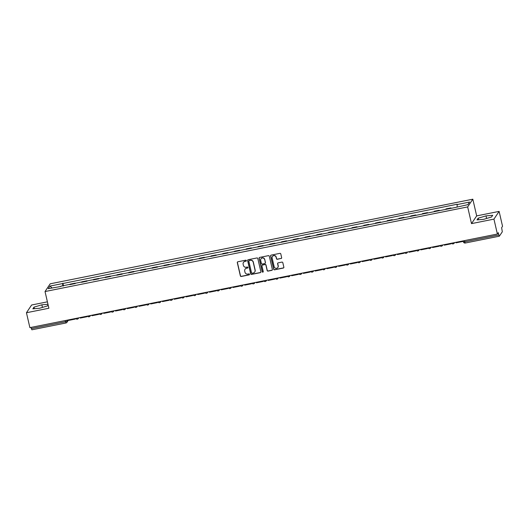<?xml version="1.0" encoding="UTF-8"?>
<svg xmlns="http://www.w3.org/2000/svg" width="529" height="529" viewBox="0 0 529 529"><rect width="100%" height="100%" fill="white"/><g stroke="black" fill="none" stroke-linecap="round" stroke-linejoin="round"><path stroke-width="0.79" d="M246.369 260.612A0.536 0.522 -146.3 0 0 245.734 260.195L237.885 261.769A0.767 0.741 -146.3 0 0 237.309 262.655L240.364 275.88A0.767 0.741 -146.3 0 0 241.277 276.469L249.126 274.895A0.536 0.522 -146.3 0 0 249.523 274.28A0.536 0.522 -146.3 0 0 248.888 273.87L247.87 274.075A2.447 2.374 -146.3 0 1 244.967 272.19L244.709 271.093A2.447 2.374 -146.3 0 1 246.534 268.263L247.546 268.064A0.536 0.522 -146.3 0 0 247.949 267.443A0.536 0.522 -146.3 0 0 247.314 267.033L246.296 267.238A2.447 2.374 -146.3 0 1 243.386 265.36L243.135 264.255A2.447 2.374 -146.3 0 1 244.953 261.432L245.972 261.227A0.536 0.522 -146.3 0 0 246.369 260.612M281.084 258.542A0.767 0.741 -146.3 0 0 281.653 257.656L280.8 253.946A0.767 0.741 -146.3 0 0 279.887 253.358L271.172 255.104A0.767 0.741 -146.3 0 0 270.603 255.99L273.658 269.215A0.767 0.741 -146.3 0 0 274.564 269.803L283.286 268.058A0.767 0.741 -146.3 0 0 283.855 267.178L282.817 262.695A0.767 0.741 -146.3 0 0 281.911 262.106L278.175 262.853A0.767 0.741 -146.3 0 0 277.606 263.733L278.122 265.955A2.043 1.99 -146.3 0 1 275.794 268.315A2.043 1.99 -146.3 0 1 274.167 266.748L272.157 258.04A2.043 1.99 -146.3 0 1 274.485 255.679A2.043 1.99 -146.3 0 1 276.112 257.246L276.449 258.701A0.767 0.741 -146.3 0 0 277.355 259.289L281.19 258.383A0.767 0.741 -146.3 0 0 281.6 258.152M467.662 206.918L471.511 223.622L493.947 219.125L497.386 234.03L29.889 327.636L26.45 312.738L48.886 308.242L45.031 291.545L467.662 206.918L472.82 199.195L50.189 283.815L45.031 291.545M257.815 258.549A0.767 0.741 -146.3 0 0 256.909 257.96L248.187 259.706A0.767 0.741 -146.3 0 0 247.618 260.592L250.673 273.817A0.767 0.741 -146.3 0 0 251.586 274.406L260.301 272.66A0.767 0.741 -146.3 0 0 260.87 271.774L257.815 258.549M259.679 257.405L268.401 255.659A0.767 0.741 -146.3 0 1 269.307 256.248L272.362 269.473A0.767 0.741 -146.3 0 1 271.794 270.359L268.064 271.106A0.767 0.741 -146.3 0 1 267.152 270.517L265.915 265.155A0.767 0.741 -146.3 0 0 265.003 264.566L262.529 265.062A0.767 0.741 -146.3 0 0 261.961 265.948L263.25 271.529A0.536 0.522 -146.3 0 1 262.642 272.151A0.536 0.522 -146.3 0 1 262.219 271.741L259.111 258.291A0.767 0.741 -146.3 0 1 259.679 257.405M493.947 219.125L499.111 211.395L502.55 226.3L501.637 227.668L502.312 231.795L499.35 236.198L465.249 243.029L464.733 241.806L498.84 234.982L499.35 236.198M47.405 301.841L31.614 305.008L26.45 312.738M499.111 211.395L476.675 215.892L472.82 199.195M497.386 234.03L498.305 232.661L498.84 234.982M31.892 329.779L31.337 328.588L65.444 321.758L67.157 321.149L67.904 320.025M31.066 327.398L31.337 328.588M74.814 283.676A3.584 0.615 -101.3 0 1 74.84 283.63L69.868 284.622A3.584 0.615 78.7 0 0 69.841 284.668M69.868 284.622L70.185 284.152L75.151 283.154L75.25 283.584M74.84 283.63L75.151 283.154M86.994 281.236L86.895 280.806L81.929 281.798L81.611 282.268A3.584 0.615 78.7 0 0 81.585 282.321M86.558 281.322A3.584 0.615 -101.3 0 1 86.584 281.276L86.895 280.806M98.738 278.882L98.639 278.452L93.673 279.444L93.355 279.92A3.584 0.615 78.7 0 0 93.329 279.967M98.301 278.968A3.584 0.615 -101.3 0 1 98.328 278.922L98.639 278.452M110.482 276.528L110.382 276.098L105.416 277.097L105.099 277.566A3.584 0.615 78.7 0 0 105.073 277.613M110.045 276.621A3.584 0.615 -101.3 0 1 110.072 276.574L110.382 276.098M122.225 274.181L122.126 273.751L117.16 274.743L116.843 275.219A3.584 0.615 78.7 0 0 116.816 275.265M121.789 274.267A3.584 0.615 -101.3 0 1 121.815 274.22L122.126 273.751M133.969 271.827L133.87 271.397L128.904 272.395L128.587 272.865A3.584 0.615 78.7 0 0 128.56 272.911M133.533 271.919A3.584 0.615 -101.3 0 1 133.559 271.866L133.87 271.397M145.713 269.479L145.614 269.049L140.648 270.041L140.33 270.511A3.584 0.615 78.7 0 0 140.304 270.557M145.277 269.565A3.584 0.615 -101.3 0 1 145.303 269.519L145.614 269.049M157.457 267.125L157.358 266.695L152.392 267.687L152.074 268.163A3.584 0.615 78.7 0 0 152.048 268.21M157.02 267.211A3.584 0.615 -101.3 0 1 157.047 267.165L157.358 266.695M169.201 264.771L169.101 264.341L164.135 265.34L163.818 265.809A3.584 0.615 78.7 0 0 163.792 265.856M168.764 264.864A3.584 0.615 -101.3 0 1 168.791 264.817L169.101 264.341M180.944 262.424L180.845 261.994L175.879 262.986L175.562 263.455A3.584 0.615 78.7 0 0 175.535 263.508M180.508 262.51A3.584 0.615 -101.3 0 1 180.534 262.463L180.845 261.994M192.688 260.07L192.589 259.64L187.623 260.632L187.306 261.108A3.584 0.615 78.7 0 0 187.279 261.154M192.252 260.162A3.584 0.615 -101.3 0 1 192.278 260.109L192.589 259.64M204.432 257.722L204.333 257.286L199.367 258.284L199.049 258.754A3.584 0.615 78.7 0 0 199.023 258.8M203.996 257.808A3.584 0.615 -101.3 0 1 204.022 257.762L204.333 257.286M216.176 255.368L216.077 254.938L211.111 255.93L210.793 256.406A3.584 0.615 78.7 0 0 210.767 256.453M215.739 255.454A3.584 0.615 -101.3 0 1 215.766 255.408L216.077 254.938M227.92 253.014L227.82 252.584L222.854 253.583L222.537 254.052A3.584 0.615 78.7 0 0 222.511 254.099M227.483 253.107A3.584 0.615 -101.3 0 1 227.51 253.054L227.82 252.584M239.663 250.667L239.564 250.237L234.598 251.229L234.281 251.698A3.584 0.615 78.7 0 0 234.254 251.744M239.227 250.753A3.584 0.615 -101.3 0 1 239.253 250.706L239.564 250.237M251.407 248.313L251.308 247.883L246.342 248.875L246.025 249.351A3.584 0.615 78.7 0 0 245.998 249.397M250.971 248.399A3.584 0.615 -101.3 0 1 250.997 248.352L251.308 247.883M263.158 245.959L263.052 245.529L258.086 246.527L257.768 246.997A3.584 0.615 78.7 0 0 257.742 247.043M262.715 246.051A3.584 0.615 -101.3 0 1 262.741 246.005L263.052 245.529M274.901 243.611L274.796 243.181L269.83 244.173L269.512 244.643A3.584 0.615 78.7 0 0 269.492 244.696M274.458 243.697A3.584 0.615 -101.3 0 1 274.485 243.651L274.796 243.181M286.645 241.257L286.546 240.827L281.573 241.826L281.263 242.295A3.584 0.615 78.7 0 0 281.236 242.342M286.202 241.35A3.584 0.615 -101.3 0 1 286.229 241.297L286.546 240.827M298.389 238.91L298.29 238.473L293.317 239.472L293.006 239.941A3.584 0.615 78.7 0 0 292.98 239.987M297.946 238.996A3.584 0.615 -101.3 0 1 297.972 238.949L298.29 238.473M310.133 236.556L310.034 236.126L305.061 237.118L304.75 237.594A3.584 0.615 78.7 0 0 304.724 237.64M309.69 236.642A3.584 0.615 -101.3 0 1 309.716 236.595L310.034 236.126M321.877 234.202L321.777 233.772L316.805 234.77L316.494 235.24A3.584 0.615 78.7 0 0 316.468 235.286M321.434 234.294A3.584 0.615 -101.3 0 1 321.46 234.248L321.777 233.772M333.62 231.854L333.521 231.424L328.549 232.416L328.238 232.886A3.584 0.615 78.7 0 0 328.211 232.939M333.177 231.94A3.584 0.615 -101.3 0 1 333.204 231.894L333.521 231.424M345.364 229.5L345.265 229.07L340.292 230.062L339.982 230.538A3.584 0.615 78.7 0 0 339.955 230.584M344.921 229.586A3.584 0.615 -101.3 0 1 344.948 229.54L345.265 229.07M357.108 227.146L357.009 226.716L352.036 227.715L351.725 228.184A3.584 0.615 78.7 0 0 351.699 228.23M356.665 227.239A3.584 0.615 -101.3 0 1 356.691 227.192L357.009 226.716M368.852 224.799L368.753 224.369L363.78 225.361L363.469 225.837A3.584 0.615 78.7 0 0 363.443 225.883M368.409 224.885A3.584 0.615 -101.3 0 1 368.435 224.838L368.753 224.369M380.596 222.444L380.496 222.015L375.524 223.013L375.213 223.483A3.584 0.615 78.7 0 0 375.187 223.529M380.153 222.537A3.584 0.615 -101.3 0 1 380.179 222.484L380.496 222.015M392.339 220.097L392.24 219.667L387.268 220.659L386.957 221.129A3.584 0.615 78.7 0 0 386.93 221.175M391.896 220.183A3.584 0.615 -101.3 0 1 391.923 220.137L392.24 219.667M404.083 217.743L403.984 217.313L399.011 218.305L398.701 218.781A3.584 0.615 78.7 0 0 398.674 218.827M403.64 217.829A3.584 0.615 -101.3 0 1 403.667 217.783L403.984 217.313M415.827 215.389L415.728 214.959L410.755 215.958L410.444 216.427A3.584 0.615 78.7 0 0 410.418 216.473M415.384 215.482A3.584 0.615 -101.3 0 1 415.41 215.435L415.728 214.959M427.571 213.042L427.472 212.612L422.499 213.604L422.188 214.073A3.584 0.615 78.7 0 0 422.162 214.126M427.128 213.127A3.584 0.615 -101.3 0 1 427.154 213.081L427.472 212.612M439.315 210.687L439.215 210.258L434.243 211.25L433.932 211.726A3.584 0.615 78.7 0 0 433.906 211.772M438.872 210.773A3.584 0.615 -101.3 0 1 438.898 210.727L439.215 210.258M451.058 208.34L450.959 207.904L445.987 208.902L445.676 209.372A3.584 0.615 78.7 0 0 445.649 209.418M450.615 208.426A3.584 0.615 -101.3 0 1 450.642 208.38L450.959 207.904M61.027 286.434L48.251 288.675L49.984 286.083L62.627 283.551L62.825 286.077M457.122 206.806L457.195 204.227L62.627 283.551M456.957 204.591L469.6 202.058L467.867 204.657L454.98 207.553L60.895 286.143M47.967 304.268L41.851 304.81L34.008 307.131L32.858 308.85L39.549 308.255L47.392 305.941L48.106 304.869M471.511 223.622L476.675 215.892M492.697 215.283L486.012 215.878L478.17 218.193L477.019 219.912L483.711 219.323L491.547 217.002L492.697 215.283M63.506 285.938L62.872 283.187M49.984 286.083L52.001 287.928M42.446 307.402L41.851 304.81M34.378 308.718L34.008 307.131M486.607 218.464L486.012 215.878M478.54 219.78L478.17 218.193M246.342 260.929A0.536 0.522 -146.3 0 1 246.071 261.075L245.059 261.273A2.447 2.374 -146.3 0 0 243.512 262.344M245.092 269.182A2.447 2.374 -146.3 0 1 246.633 268.11L247.651 267.905A0.536 0.522 -146.3 0 0 247.922 267.76M237.475 262.007A0.767 0.741 -146.3 0 0 237.415 262.496L240.47 275.728A0.767 0.741 -146.3 0 0 241.376 276.317L249.232 274.743A0.536 0.522 -146.3 0 0 249.496 274.597M247.777 259.944A0.767 0.741 -146.3 0 0 247.724 260.433L250.779 273.665A0.767 0.741 -146.3 0 0 251.685 274.253L260.407 272.508A0.767 0.741 -146.3 0 0 260.817 272.27M249.238 260.572A0.536 0.522 -146.3 0 0 248.842 261.187L251.52 272.805A0.536 0.522 -146.3 0 0 252.161 273.215L253.232 272.997A2.447 2.374 -146.3 0 0 255.051 270.174L253.219 262.239A2.447 2.374 -146.3 0 0 250.31 260.361L249.344 260.42A0.536 0.522 -146.3 0 0 248.974 260.718M254.773 271.926A2.447 2.374 -146.3 0 0 255.157 270.021L255.051 270.174M249.344 260.42L250.415 260.202A2.447 2.374 -146.3 0 1 253.325 262.08L255.157 270.021M262.119 265.3A0.767 0.741 -146.3 0 1 262.635 264.91L265.108 264.414A0.767 0.741 -146.3 0 1 266.021 264.996L267.257 270.365A0.767 0.741 -146.3 0 0 268.163 270.954L271.899 270.207A0.767 0.741 -146.3 0 0 272.309 269.969M259.27 257.643A0.767 0.741 -146.3 0 0 259.217 258.132L262.318 271.582A0.536 0.522 -146.3 0 0 263.224 271.846M264.632 259.587A2.043 1.99 -146.3 0 0 260.949 258.846A2.043 1.99 -146.3 0 0 260.678 260.38L261.386 263.449A0.767 0.741 -146.3 0 0 262.291 264.031L264.771 263.535A0.767 0.741 -146.3 0 0 265.34 262.655L264.731 259.435A2.043 1.99 -146.3 0 0 261.002 258.767M265.28 263.144A0.767 0.741 -146.3 0 0 265.439 262.503L265.34 262.655M264.731 259.435L265.439 262.503M272.488 256.433A2.043 1.99 -146.3 0 1 276.217 257.094L276.548 258.549A0.767 0.741 -146.3 0 0 277.461 259.131L281.19 258.383M277.897 267.409A2.043 1.99 -146.3 0 0 278.228 265.803L278.122 265.955M277.765 263.085A0.767 0.741 -146.3 0 0 277.712 263.581L278.228 265.803M270.762 255.342A0.767 0.741 -146.3 0 0 270.703 255.831L273.757 269.063A0.767 0.741 -146.3 0 0 274.67 269.651L283.385 267.905A0.767 0.741 -146.3 0 0 283.795 267.667M75.277 318.551L75.224 319.08L68.519 320.422L68.406 319.926M75.224 319.08L75.105 318.584M87.02 316.197L86.968 316.726L80.263 318.068L80.15 317.572M86.968 316.726L86.849 316.23M98.764 313.842L98.711 314.378L92.006 315.72L91.894 315.218M98.711 314.378L98.592 313.882M110.508 311.495L110.455 312.024L103.75 313.366L103.638 312.87M110.455 312.024L110.336 311.528M122.252 309.141L122.199 309.67L115.494 311.012L115.382 310.516M122.199 309.67L122.08 309.174M133.996 306.787L133.943 307.323L127.244 308.665L127.125 308.169M133.943 307.323L133.824 306.827M145.746 304.44L145.687 304.969L138.988 306.311L138.869 305.815M145.687 304.969L145.568 304.473M157.49 302.085L157.43 302.621L150.732 303.963L150.613 303.461M157.43 302.621L157.311 302.119M169.234 299.738L169.174 300.267L162.476 301.609L162.357 301.113M169.174 300.267L169.055 299.771M180.978 297.384L180.918 297.913L174.22 299.255L174.101 298.759M180.918 297.913L180.799 297.417M192.721 295.03L192.662 295.566L185.963 296.908L185.844 296.405M192.662 295.566L192.543 295.07M204.465 292.682L204.406 293.211L197.707 294.554L197.588 294.058M204.406 293.211L204.287 292.716M216.209 290.328L216.149 290.864L209.451 292.2L209.332 291.704M216.149 290.864L216.037 290.361M227.953 287.974L227.893 288.51L221.195 289.852L221.076 289.356M227.893 288.51L227.781 288.014M239.697 285.627L239.637 286.156L232.939 287.498L232.82 287.002M239.637 286.156L239.525 285.66M251.44 283.273L251.381 283.808L244.682 285.151L244.563 284.648M251.381 283.808L251.268 283.306M263.184 280.925L263.125 281.454L256.426 282.797L256.307 282.301M263.125 281.454L263.012 280.959M274.928 278.571L274.868 279.1L268.17 280.443L268.051 279.947M274.868 279.1L274.756 278.604M286.672 276.217L286.612 276.753L279.914 278.095L279.795 277.593M286.612 276.753L286.5 276.257M298.416 273.87L298.356 274.399L291.658 275.741L291.539 275.245M298.356 274.399L298.244 273.903M310.159 271.516L310.1 272.051L303.401 273.387L303.282 272.891M310.1 272.051L309.987 271.549M321.903 269.168L321.844 269.697L315.145 271.04L315.026 270.544M321.844 269.697L321.731 269.201M333.647 266.814L333.587 267.343L326.889 268.686L326.77 268.19M333.587 267.343L333.475 266.847M345.391 264.46L345.331 264.996L338.633 266.338L338.514 265.836M345.331 264.996L345.219 264.493M357.135 262.113L357.075 262.642L350.377 263.984L350.258 263.488M357.075 262.642L356.963 262.146M368.878 259.759L368.819 260.288L362.12 261.63L362.001 261.134M368.819 260.288L368.706 259.792M380.622 257.405L380.563 257.94L373.864 259.283L373.745 258.787M380.563 257.94L380.45 257.444M392.366 255.057L392.306 255.586L385.608 256.929L385.496 256.433M392.306 255.586L392.194 255.09M404.11 252.703L404.05 253.239L397.352 254.575L397.239 254.079M404.05 253.239L403.938 252.736M415.854 250.356L415.794 250.885L409.096 252.227L408.983 251.731M415.794 250.885L415.682 250.389M427.597 248.002L427.538 248.531L420.839 249.873L420.727 249.377M427.538 248.531L427.425 248.035M439.341 245.648L439.282 246.183L432.583 247.526L432.471 247.023M439.282 246.183L439.169 245.687M451.085 243.3L451.025 243.829L444.327 245.172L444.215 244.676M451.025 243.829L450.913 243.333M462.829 240.946L462.769 241.482L456.071 242.818L455.958 242.322M462.769 241.482L462.657 240.979M66.938 320.217L67.157 321.149A1.561 1.514 -146.3 0 1 65.993 322.948L65.166 320.574M438.898 210.727L433.932 211.726M427.154 213.081L422.188 214.073M415.41 215.435L410.444 216.427M403.667 217.783L398.701 218.781M391.923 220.137L386.957 221.129M380.179 222.484L375.213 223.483M368.435 224.838L363.469 225.837M356.691 227.192L351.725 228.184M344.948 229.54L339.982 230.538M333.204 231.894L328.238 232.886M321.46 234.248L316.494 235.24M309.716 236.595L304.75 237.594M297.972 238.949L293.006 239.941M286.229 241.297L281.263 242.295M274.485 243.651L269.512 244.643M262.741 246.005L257.768 246.997M250.997 248.352L246.025 249.351M239.253 250.706L234.281 251.698M227.51 253.054L222.537 254.052M215.766 255.408L210.793 256.406M204.022 257.762L199.049 258.754M192.278 260.109L187.306 261.108M180.534 262.463L175.562 263.455M168.791 264.817L163.818 265.809M157.047 267.165L152.074 268.163M145.303 269.519L140.33 270.511M133.559 271.866L128.587 272.865M121.815 274.22L116.843 275.219M110.072 276.574L105.099 277.566M98.328 278.922L93.355 279.92M86.584 281.276L81.611 282.268M450.642 208.38L445.676 209.372M78.57 317.889A1.561 1.514 33.7 0 1 77.393 319.099M90.314 315.535A1.561 1.514 33.7 0 1 89.137 316.745M102.057 313.188A1.561 1.514 33.7 0 1 100.88 314.398M113.801 310.834A1.561 1.514 33.7 0 1 112.624 312.044M125.545 308.48A1.561 1.514 33.7 0 1 124.368 309.696M137.289 306.132A1.561 1.514 33.7 0 1 136.112 307.342M149.033 303.778A1.561 1.514 33.7 0 1 147.856 304.988M160.776 301.424A1.561 1.514 33.7 0 1 159.599 302.641M172.52 299.077A1.561 1.514 33.7 0 1 171.343 300.287M184.264 296.723A1.561 1.514 33.7 0 1 183.087 297.933M196.008 294.375A1.561 1.514 33.7 0 1 194.831 295.585M207.752 292.021A1.561 1.514 33.7 0 1 206.575 293.231M219.495 289.667A1.561 1.514 33.7 0 1 218.318 290.884M231.239 287.32A1.561 1.514 33.7 0 1 230.062 288.53M242.99 284.966A1.561 1.514 33.7 0 1 241.806 286.176M254.733 282.618A1.561 1.514 33.7 0 1 253.55 283.828M266.477 280.264A1.561 1.514 33.7 0 1 265.293 281.474M278.221 277.91A1.561 1.514 33.7 0 1 277.037 279.127M289.965 275.563A1.561 1.514 33.7 0 1 288.781 276.773M301.709 273.209A1.561 1.514 33.7 0 1 300.525 274.419M313.452 270.855A1.561 1.514 33.7 0 1 312.269 272.071M325.196 268.507A1.561 1.514 33.7 0 1 324.012 269.717M336.94 266.153A1.561 1.514 33.7 0 1 335.756 267.363M348.684 263.806A1.561 1.514 33.7 0 1 347.5 265.016M360.428 261.452A1.561 1.514 33.7 0 1 359.244 262.662M372.171 259.098A1.561 1.514 33.7 0 1 370.988 260.314M383.915 256.75A1.561 1.514 33.7 0 1 382.731 257.96M395.659 254.396A1.561 1.514 33.7 0 1 394.475 255.606M407.403 252.042A1.561 1.514 33.7 0 1 406.219 253.259M419.147 249.695A1.561 1.514 33.7 0 1 417.963 250.905M430.89 247.341A1.561 1.514 33.7 0 1 429.707 248.551M442.634 244.993A1.561 1.514 33.7 0 1 441.451 246.203M454.378 242.639A1.561 1.514 33.7 0 1 453.201 243.849M464.462 240.622L464.733 241.806L463.424 241.852A1.561 1.561 0 0 0 465.249 243.029L465.289 242.996M463.437 241.799L463.199 240.874M75.74 318.458A1.561 1.561 0 0 0 78.345 318.471L78.755 317.85M87.483 316.104A1.561 1.561 0 0 0 90.089 316.117L90.499 315.502M99.227 313.75A1.561 1.561 0 0 0 101.832 313.763L102.242 313.148M110.971 311.402A1.561 1.561 0 0 0 113.576 311.416L113.986 310.794M122.715 309.048A1.561 1.561 0 0 0 125.32 309.062L125.73 308.447M134.459 306.694A1.561 1.561 0 0 0 137.064 306.708L137.474 306.093M146.202 304.347A1.561 1.561 0 0 0 148.808 304.36L149.218 303.745M157.946 301.993A1.561 1.561 0 0 0 160.552 302.006L160.961 301.391M169.69 299.645A1.561 1.561 0 0 0 172.295 299.659L172.705 299.037M181.44 297.291A1.561 1.561 0 0 0 184.039 297.305L184.449 296.69M193.184 294.937A1.561 1.561 0 0 0 195.783 294.951L196.193 294.336M204.928 292.59A1.561 1.561 0 0 0 207.527 292.603L207.937 291.982M216.672 290.236A1.561 1.561 0 0 0 219.271 290.249L219.68 289.634M228.416 287.882A1.561 1.561 0 0 0 231.014 287.895L231.424 287.28M240.159 285.534A1.561 1.561 0 0 0 242.758 285.548L243.168 284.933M251.903 283.18A1.561 1.561 0 0 0 254.502 283.194L254.912 282.579M263.647 280.833A1.561 1.561 0 0 0 266.246 280.846L266.656 280.225M275.391 278.479A1.561 1.561 0 0 0 277.989 278.492L278.399 277.877M287.135 276.125A1.561 1.561 0 0 0 289.733 276.138L290.143 275.523M298.878 273.777A1.561 1.561 0 0 0 301.477 273.791L301.887 273.176M310.622 271.423A1.561 1.561 0 0 0 313.221 271.437L313.631 270.822M322.366 269.076A1.561 1.561 0 0 0 324.965 269.082L325.375 268.468M334.11 266.722A1.561 1.561 0 0 0 336.709 266.735L337.118 266.12M345.854 264.368A1.561 1.561 0 0 0 348.452 264.381L348.862 263.766M357.597 262.02A1.561 1.561 0 0 0 360.196 262.034L360.606 261.412M369.341 259.666A1.561 1.561 0 0 0 371.94 259.679L372.35 259.065M381.085 257.312A1.561 1.561 0 0 0 383.684 257.325L384.094 256.71M392.829 254.965A1.561 1.561 0 0 0 395.428 254.978L395.837 254.363M404.573 252.611A1.561 1.561 0 0 0 407.171 252.624L407.581 252.009M416.316 250.263A1.561 1.561 0 0 0 418.915 250.277L419.325 249.655M428.06 247.909A1.561 1.561 0 0 0 430.659 247.922L431.069 247.308M439.804 245.555A1.561 1.561 0 0 0 442.403 245.568L442.813 244.953M451.548 243.208A1.561 1.561 0 0 0 454.146 243.221L454.556 242.599M68.439 320.078L66.945 322.32A1.561 1.561 0 0 1 65.953 322.981L31.852 329.805"/></g></svg>
